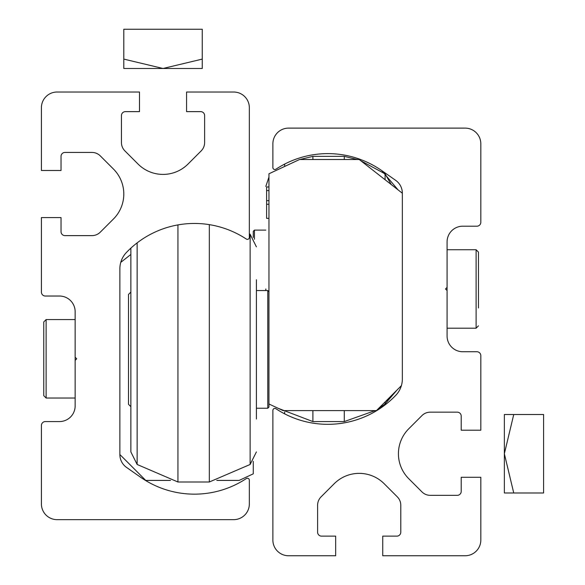 <?xml version="1.0" encoding="UTF-8"?>
<svg xmlns="http://www.w3.org/2000/svg" width="585" height="585" viewBox="0 0 585 585"><rect width="100%" height="100%" fill="white"/><g stroke="black" fill="none" stroke-linecap="round" stroke-linejoin="round"><path stroke-width="0.88" d="M381.815 170.644L395.657 180.341A15.693 15.693 0 0 1 402.348 193.196L402.348 379.007A23.539 23.539 0 0 1 395.811 395.292A94.156 94.156 0 0 1 275.93 408.74A1.96 1.96 0 0 0 272.881 410.377L272.881 540.057A15.693 15.693 0 0 0 288.573 555.75L335.658 555.75L335.658 536.131L321.531 536.131A3.927 3.927 0 0 1 317.611 532.211L317.611 505.199A11.773 11.773 0 0 1 321.055 496.877L334.225 483.707A35.312 35.312 0 0 1 384.162 483.707L397.332 496.877A11.773 11.773 0 0 1 400.784 505.199L400.784 532.211A3.927 3.927 0 0 1 396.857 536.131L382.736 536.131L382.736 555.75L465.126 555.75A15.693 15.693 0 0 0 480.819 540.057L480.819 477.287L461.199 477.287L461.199 491.407A3.927 3.927 0 0 1 457.28 495.334L430.26 495.334A11.773 11.773 0 0 1 421.939 491.883L408.769 478.713A35.312 35.312 0 0 1 408.769 428.776L421.939 415.606A11.773 11.773 0 0 1 430.26 412.162L457.28 412.162A3.927 3.927 0 0 1 461.199 416.081L461.199 430.209L480.819 430.209L480.819 355.665A3.927 3.927 0 0 0 476.892 351.739L462.772 351.739A15.693 15.693 0 0 1 447.079 336.046L447.079 290.54L445.507 288.968L447.079 287.403L447.079 241.89A15.693 15.693 0 0 1 462.772 226.198L476.892 226.198A3.927 3.927 0 0 0 480.819 222.271L480.819 143.808A15.693 15.693 0 0 0 465.126 128.115L288.573 128.115A15.693 15.693 0 0 0 272.881 143.808L272.881 167.566A1.96 1.96 0 0 0 275.93 169.204A94.156 94.156 0 0 1 381.815 170.644L398.034 189.847M402.348 193.218L359.197 159.5L299.564 159.5L268.961 173.774L268.961 404.001L283.082 410.59L376.455 410.59L401.39 385.654M268.961 186.966L266.606 186.966L266.606 218.351L268.961 218.351M266.606 204.267L268.961 204.267M266.606 200.648L268.961 200.648M266.606 190.586L268.961 190.586M256.405 279.747L256.405 419.028M209.328 224.64L209.328 481.996L250.131 464.475L256.405 451.927M177.942 224.903L177.942 481.996L209.328 481.996M130.864 248.135L130.864 451.927L137.139 464.475L177.942 481.996M268.961 404.001L268.961 407.058L267.784 408.235L267.784 290.54L256.405 290.54M130.864 292.105L128.51 294.46L128.51 404.315L130.864 406.67M478.464 325.845L476.11 328.2L478.464 325.845L476.11 328.2L447.079 328.2L476.11 328.2L476.11 249.736L478.464 252.091L478.464 307.995M447.079 290.54L447.079 287.403M478.464 279.454L478.464 298.482M284.654 165.928L284.654 164.093M397.164 389.881L382.736 406.641A94.156 94.156 0 0 1 284.654 413.851L284.654 412.008M504.358 492.979L504.358 414.516L543.589 414.516L543.589 492.979L504.358 492.979M513.74 492.979L504.358 453.748L513.74 414.516M57.103 519.655A15.693 15.693 0 0 1 41.411 503.963L41.411 425.5A3.927 3.927 0 0 1 45.337 421.573L59.458 421.573A15.693 15.693 0 0 0 75.151 405.88L75.151 360.375L76.723 358.802L75.151 357.23L75.151 311.725A15.693 15.693 0 0 0 59.458 296.032L45.337 296.032A3.927 3.927 0 0 1 41.411 292.105L41.411 217.569L61.03 217.569L61.03 231.689A3.927 3.927 0 0 0 64.95 235.616L91.962 235.616A11.773 11.773 0 0 0 100.284 232.165L113.461 218.995A35.312 35.312 0 0 0 113.461 169.058L100.284 155.888A11.773 11.773 0 0 0 91.962 152.436L64.95 152.436A3.927 3.927 0 0 0 61.03 156.363L61.03 170.484L41.411 170.484L41.411 107.713A15.693 15.693 0 0 1 57.103 92.02L139.493 92.02L139.493 111.64L125.373 111.64A3.927 3.927 0 0 0 121.446 115.559L121.446 142.572A11.773 11.773 0 0 0 124.89 150.893L138.067 164.071A35.312 35.312 0 0 0 187.997 164.071L201.174 150.893A11.773 11.773 0 0 0 204.618 142.572L204.618 115.559A3.927 3.927 0 0 0 200.699 111.64L186.571 111.64L186.571 92.02L233.649 92.02A15.693 15.693 0 0 1 249.342 107.713L249.342 237.4A1.96 1.96 0 0 1 246.3 239.038A94.156 94.156 0 0 0 126.418 252.486A23.539 23.539 0 0 0 119.874 268.764L119.874 454.582A15.693 15.693 0 0 0 126.572 467.437L140.415 477.126A94.156 94.156 0 0 0 246.3 478.574A1.96 1.96 0 0 1 249.342 480.205L249.342 503.963A15.693 15.693 0 0 1 233.649 519.655L57.103 519.655M253.268 461.338L253.268 473.835L239.141 480.424L216.772 480.424M120.766 262.358L130.864 254.468M119.874 454.53L145.767 480.424L170.498 480.424M265.824 290.54L265.824 288.968M375.124 410.59L344.287 421.573L312.902 421.573L312.902 410.59M344.287 421.573L344.287 410.59M344.287 159.5L344.287 156.363L312.902 156.363L299.973 159.5M312.902 159.5L312.902 156.363M253.268 237.437L253.268 231.294L254.446 230.117L254.446 239.25M43.765 339.775L43.765 321.925L43.765 339.775M43.765 358.802L43.765 321.925L46.12 319.571L46.12 398.034L43.765 395.679L43.765 358.802M75.151 357.23L75.151 360.375M75.151 398.034L46.12 398.034L43.765 395.679L43.765 349.289M123.801 59.1L163.032 68.482L123.801 68.482L123.801 29.25L202.264 29.25L202.264 68.482L163.032 68.482L202.264 59.1M249.342 233.715L250.131 234.292L250.131 464.475M137.139 242.877L137.139 464.475M378.415 408.63L385.091 404.059L385.091 401.961M385.091 179.734L385.091 173.877L391.255 184.546M250.131 234.292L256.405 246.848M256.405 408.235L267.784 408.235M268.961 291.718L267.784 290.54M447.079 249.736L476.11 249.736M312.902 421.573L278.445 408.425M385.091 404.059L390.553 396.498M385.091 173.877L360.726 160.699M357.216 159.5L344.287 156.363M298.591 159.954L279.506 168.853M268.961 177.014L265.824 186.432M265.824 230.117L254.446 230.117M75.151 319.571L46.12 319.571"/></g></svg>
